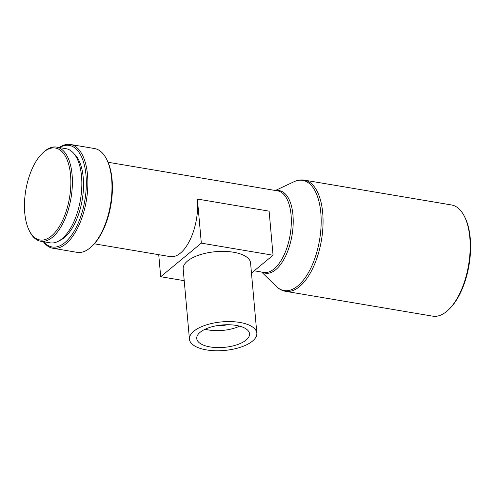<?xml version="1.0" encoding="UTF-8"?>
<svg xmlns="http://www.w3.org/2000/svg" width="495" height="495" viewBox="0 0 495 495"><rect width="100%" height="100%" fill="white"/><g stroke="black" fill="none" stroke-linecap="round" stroke-linejoin="round"><path stroke-width="0.74" d="M227.254 324.732A15.036 6.373 -5.1 0 1 217.064 325.642M239.617 326.156A26.501 11.237 -5.1 0 1 208.599 329.979A26.501 11.237 -5.1 0 1 205.147 329.231M236.158 325.407A26.501 11.237 -5.1 0 1 249.536 333.816A26.501 11.237 -5.1 0 1 236.87 344.798A26.501 11.237 -5.1 0 1 210.115 346.933A26.501 11.237 -5.1 0 1 196.738 338.524A26.501 11.237 -5.1 0 1 209.41 327.542A26.501 11.237 -5.1 0 1 236.158 325.407M206.514 349.909A33.833 14.349 -5.1 0 1 189.437 339.18A33.833 14.349 -5.1 0 1 205.611 325.153A33.833 14.349 -5.1 0 1 239.759 322.431A33.833 14.349 -5.1 0 1 256.837 333.16A33.833 14.349 -5.1 0 1 240.663 347.187A33.833 14.349 -5.1 0 1 206.514 349.909M189.437 339.18L183.175 268.983A33.833 14.349 -5.1 0 1 199.343 254.962A33.833 14.349 -5.1 0 1 233.498 252.24A33.833 14.349 -5.1 0 1 250.569 262.969L256.837 333.16M464.329 216.222L464.861 217.274A55.261 26.297 99.6 0 1 470.25 238.287A55.261 26.297 99.6 0 1 449.398 308.917L448.55 309.734A56.387 26.835 99.6 0 1 432.741 316.163L285.609 291.338A56.387 26.835 99.6 0 0 322.697 212.844A56.387 26.835 99.6 0 0 304.369 180.137L451.502 204.961A56.387 26.835 99.6 0 1 464.329 216.222A56.387 26.835 99.6 0 1 469.823 237.668A56.387 26.835 99.6 0 1 448.55 309.734M59.221 147.541A52.631 25.047 99.6 0 1 70.426 144.478L94.551 148.55A52.631 25.047 99.6 0 1 106.524 159.056L107.056 160.108A51.499 24.509 99.6 0 1 112.08 179.697A51.499 24.509 99.6 0 1 92.645 245.52L91.798 246.337A52.631 25.047 99.6 0 1 77.041 252.339L52.916 248.267A52.631 25.047 99.6 0 1 43.337 241.696M106.524 159.056A52.631 25.047 99.6 0 1 111.653 179.072A52.631 25.047 99.6 0 1 91.798 246.337M70.426 144.478A52.631 25.047 99.6 0 1 87.528 175.001A52.631 25.047 99.6 0 1 52.916 248.267M59.573 147.603A51.499 24.509 99.6 0 1 86 175.298A51.499 24.509 99.6 0 1 73.081 232.972A51.499 24.509 99.6 0 1 43.69 241.752M74.132 153.889A45.862 21.83 99.6 0 1 83.228 177.587A45.862 21.83 99.6 0 1 59.505 240.595M42.335 153.357L43.189 152.54A47.743 22.721 99.6 0 1 56.572 147.095A47.743 22.721 99.6 0 1 72.091 174.785A47.743 22.721 99.6 0 1 40.689 241.251A47.743 22.721 99.6 0 1 29.83 231.716L29.298 230.664A46.617 22.182 99.6 0 1 24.75 212.937A46.617 22.182 99.6 0 1 42.335 153.357A46.617 22.182 99.6 0 1 70.556 175.082A46.617 22.182 99.6 0 1 56.913 230.126A46.617 22.182 99.6 0 1 29.298 230.664M56.572 147.095L66.027 148.692A47.743 22.721 99.6 0 1 81.545 176.381A47.743 22.721 99.6 0 1 50.144 242.841L40.689 241.251M184.22 280.684L160.696 276.717L201.329 243.138L197.394 199.052A41.351 19.682 99.6 0 1 170.2 256.62L94.304 243.812M160.696 276.717L158.728 254.684M197.394 199.052L269.119 211.155L273.048 255.234L201.329 243.138M251.472 273.067L273.048 255.234M275.375 190.495L293.956 181.752A55.879 26.594 99.6 0 1 320.81 212.77A55.879 26.594 99.6 0 1 307.581 274.082A55.879 26.594 99.6 0 1 276.303 286.395C279.013 289.068 282.119 290.714 285.609 291.338M276.21 190.637A41.858 19.924 99.6 0 1 292.947 214.929A41.858 19.924 99.6 0 1 284.458 258.341A41.858 19.924 99.6 0 1 262.449 272.182M108.058 162.261L277.621 190.872A41.351 19.682 99.6 0 1 291.06 214.855A41.351 19.682 99.6 0 1 263.866 272.423L254.226 270.796M293.956 181.752C297.396 180.124 300.867 179.58 304.369 180.137M261.62 272.04L276.303 286.395"/></g></svg>
